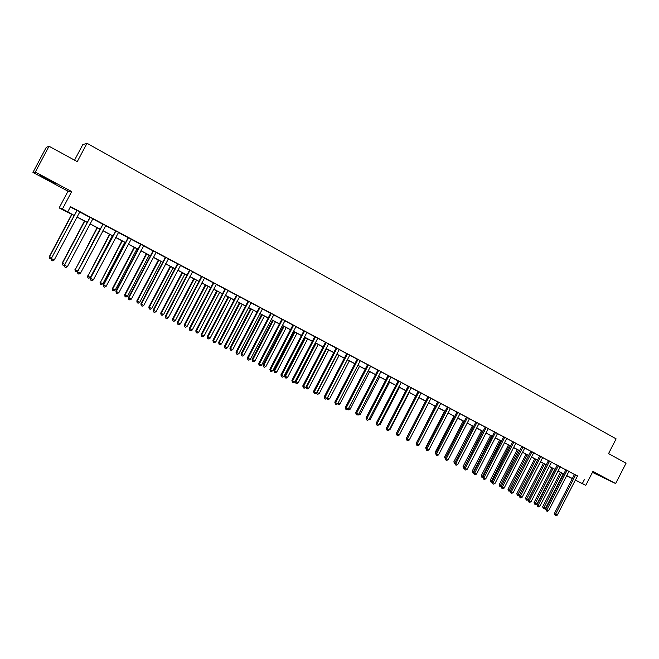 <?xml version="1.0" encoding="UTF-8"?>
<svg xmlns="http://www.w3.org/2000/svg" width="659" height="659" viewBox="0 0 659 659"><rect width="100%" height="100%" fill="white"/><g stroke="black" fill="none" stroke-linecap="round" stroke-linejoin="round"><path stroke-width="0.99" d="M47.637 179.833L55.966 184.059L48.865 179.808L40.487 175.558L47.637 179.833M592.581 472.091L603.595 477.643L592.696 471.86M74.072 215.518L59.145 207.939L62.49 208.944L74.129 215.411M68.001 191.209L71.683 191.58L35.331 172.065L49.046 146.207L46.163 147.517L32.95 172.411L68.001 191.209L59.145 207.939M74.525 160.211L82.746 144.7L86.996 143.3L616.116 438.861L608.545 453.606L626.05 463.228L615.63 483.549L592.943 471.374L585.769 485.362L575.249 480.156M592.433 472.379L615.63 483.549M572.267 478.681L566.542 475.814M35.331 172.065L32.95 172.411M577.416 476.004L70.513 206.654L67.811 211.753M70.34 206.984L76.716 210.369M79.69 211.943L89.748 217.281M92.721 218.862L102.656 224.126M105.629 225.707L115.424 230.905M118.406 232.487L128.077 237.619M131.059 239.201L140.598 244.258M143.58 245.848L152.995 250.84M155.985 252.43L165.277 257.356M168.267 258.946L177.436 263.806M180.434 265.396L189.479 270.198M192.477 271.788L201.407 276.525M204.405 278.114L213.219 282.793M216.226 284.383L224.925 289.004M227.932 290.594L236.515 295.15M239.522 296.748L247.998 301.245M251.005 302.843L259.366 307.275M262.381 308.873L270.635 313.256M273.65 314.854L281.805 319.178M284.812 320.776L292.86 325.052M295.875 326.65L303.824 330.867M306.839 332.466L314.681 336.625M317.696 338.224L325.439 342.334M328.454 343.932L336.098 347.993M339.121 349.591L346.667 353.595M349.682 355.201L357.137 359.155M360.152 360.753L367.516 364.658M370.531 366.256L377.796 370.111M380.82 371.717L387.986 375.523M391.009 377.121L398.094 380.886M401.109 382.484L408.11 386.199M411.125 387.797L418.037 391.462M421.052 393.061L427.872 396.685M430.895 398.283L437.625 401.858M440.649 403.456L447.296 406.99M450.311 408.588L456.885 412.073M459.9 413.679L466.391 417.122M469.406 418.72L475.814 422.122M478.829 423.721L485.156 427.073M488.171 428.671L494.423 431.991M497.438 433.589L503.608 436.868M506.623 438.466L512.718 441.703M515.725 443.293L521.771 446.332M524.762 448.087L530.709 451.242M533.716 452.84L539.597 455.962M542.596 457.552L548.403 460.633M551.41 462.231L557.176 465.065M560.142 466.86L565.809 469.867M568.808 471.457L574.409 474.431M577.515 475.905L574.434 474.274M568.923 471.342L565.834 469.71M560.257 466.745L557.168 465.114M551.525 462.116L548.428 460.476M542.711 457.437L539.614 455.797M513.155 492.71L511.705 493.336L510.989 492.965L511.351 491.795L531.78 452.115L530.602 451.547L510.214 491.144L513.155 492.71L533.568 453.062L533.872 452.692L535.026 453.301L530.734 451.086M504.102 488.121L502.652 488.747L501.927 488.377L502.282 487.199L522.809 447.354L521.648 446.794L501.161 486.556L504.102 488.121L524.605 448.309L524.91 447.939L526.08 448.557L521.763 446.267M515.84 443.178L512.743 441.538M506.738 438.35L503.633 436.703M497.553 433.474L494.448 431.826M488.286 428.556L485.181 426.908M478.945 423.605L475.839 421.949M469.521 418.605L466.415 416.949M460.023 413.555L456.909 411.908M450.435 408.473L447.321 406.817M440.764 403.341L437.65 401.685M431.011 398.168L427.897 396.512M421.175 392.945L418.053 391.289M411.249 387.681L408.127 386.026M401.24 382.36L398.118 380.704M391.133 377.006L388.011 375.35M380.943 371.594L377.821 369.938M370.663 366.14L367.533 364.476M360.284 360.63L357.162 358.974M349.814 355.077L346.692 353.413M339.245 349.468L336.123 347.812M328.586 343.809L325.464 342.153M317.827 338.1L314.697 336.444M306.97 332.342L303.84 330.678M296.015 326.526L292.884 324.862M284.952 320.653L281.821 318.997M273.79 314.73L270.66 313.074M262.521 308.75L259.391 307.094M251.145 302.712L248.015 301.056M239.662 296.624L236.532 294.96M228.072 290.471L224.941 288.815M216.366 284.26L213.244 282.604M204.554 277.991L201.432 276.335M192.617 271.656L189.504 270.001M180.574 265.264L177.46 263.616M168.416 258.814L165.294 257.158M156.134 252.298L153.02 250.642M143.728 245.716L140.614 244.061M131.207 239.069L128.093 237.421M118.554 232.355L115.449 230.708M105.778 225.576L102.672 223.928M92.87 218.73L89.772 217.083M79.838 211.811L76.741 210.163M71.683 191.58L62.49 208.944M584.467 479.431L582.35 483.558L585.769 485.362M49.046 146.207L77.243 161.702L86.996 143.3M566.567 475.749L571.485 478.179L566.633 475.625M563.7 474.068L557.959 471.045M555.026 469.488L549.211 466.424M546.278 464.875L540.396 461.761M537.456 460.213L531.5 457.066M528.559 455.517L522.538 452.338M519.597 450.781L513.493 447.56M510.552 446.003L504.374 442.741M501.433 441.192L495.181 437.889M492.232 436.332L485.905 432.988M482.956 431.439L476.548 428.053M473.607 426.497L467.116 423.07M464.175 421.513L457.601 418.045M454.661 416.488L448.005 412.979M445.056 411.422L438.326 407.863M435.377 406.315L428.556 402.707M425.615 401.158L418.704 397.509M415.763 395.952L408.769 392.262M405.829 390.705L398.744 386.965M395.804 385.408L388.629 381.627M385.688 380.07L378.423 376.24M375.482 374.683L368.126 370.803M365.185 369.246L357.738 365.317M354.797 363.76L347.26 359.781M344.319 358.224L336.675 354.188M333.742 352.639L326.007 348.553M323.067 347.005L315.233 342.869M312.292 341.313L304.359 337.128M301.427 335.579L293.387 331.329M290.454 329.78L282.316 325.48M279.383 323.94L271.137 319.582M268.205 318.033L259.852 313.618M256.928 312.078L248.459 307.605M245.535 306.064L236.968 301.534M234.044 299.993L225.362 295.405M222.437 293.865L213.64 289.219M210.723 287.678L201.811 282.975M198.903 281.434L189.866 276.665M186.958 275.132L177.806 270.297M174.899 268.765L165.623 263.864M162.724 262.331L153.333 257.372M150.433 255.84L140.911 250.815M138.019 249.291L128.373 244.192M125.482 242.669L115.704 237.504M112.821 235.98L102.911 230.749M100.036 229.233L89.986 223.928M87.12 222.412L76.938 217.033M575.291 480.065L582.35 483.558M76.996 216.926L87.177 222.297M90.052 223.813L100.094 229.118M102.969 230.642L112.878 235.873M115.762 237.397L125.54 242.561M128.431 244.085L138.077 249.176M140.968 250.708L150.491 255.733M153.39 257.265L162.781 262.224M165.681 263.757L174.956 268.658M177.864 270.19L187.016 275.025M189.924 276.558L198.952 281.327M201.868 282.868L210.781 287.579M213.697 289.112L222.495 293.766M225.411 295.306L234.102 299.886M237.018 301.435L245.593 305.957M248.517 307.506L256.977 311.971M259.901 313.519L268.262 317.935M271.187 319.475L279.432 323.833M282.365 325.381L290.512 329.681M293.436 331.23L301.476 335.472M304.409 337.021L312.35 341.214M315.282 342.762L323.116 346.906M326.057 348.454L333.792 352.54M336.733 354.089L344.369 358.125M347.309 359.674L354.855 363.661M357.796 365.21L365.243 369.147M368.183 370.696L375.531 374.584M378.48 376.141L385.737 379.971M388.678 381.528L395.853 385.309M398.794 386.866L405.878 390.606M408.819 392.163L415.813 395.853M418.762 397.41L425.665 401.059M428.605 402.616L435.426 406.216M438.375 407.773L445.113 411.323M448.054 412.88L454.71 416.397M457.651 417.946L464.224 421.422M467.165 422.971L473.656 426.406M476.597 427.955L483.006 431.34M485.955 432.897L492.281 436.242M495.23 437.79L501.483 441.093M504.423 442.65L510.601 445.912M513.542 447.469L519.646 450.69M522.587 452.239L528.609 455.427M531.549 456.975L537.505 460.122M540.446 461.671L546.327 464.776M549.26 466.333L555.067 469.397M558.008 470.946L563.75 473.978M566.682 475.534L572.35 478.525M575.546 475.328L574.302 474.727L554.367 513.534L555.57 514.218L575.669 474.875M557.3 515.099L555.875 515.7L555.183 515.346L555.57 514.218L557.3 515.099L577.556 475.872M574.302 474.727L574.434 474.225M555.183 515.346L554.367 513.534M560.389 472.322L542.637 506.853L543.79 507.512L545.495 508.377L563.247 473.829M561.559 472.94L543.411 508.624L542.637 506.853M545.495 508.377L544.095 508.97L543.411 508.624M566.938 470.765L565.71 470.164L545.685 509.135L546.871 509.811L567.061 470.304M548.617 510.692L547.184 511.302L546.484 510.947L546.871 509.811L548.617 510.692L568.956 471.309M565.71 470.164L565.842 469.661M546.484 510.947L545.685 509.135M558.255 466.16L557.036 465.567L536.928 504.687L538.098 505.362L558.379 465.699M539.861 506.252L538.428 506.862L537.719 506.507L538.098 505.362L539.861 506.252L560.298 466.712M557.036 465.567L558.362 465.822M537.719 506.507L536.928 504.687M549.499 461.514L548.304 460.938L528.098 500.214L529.259 500.873L549.631 461.053M531.03 501.779L529.597 502.389L528.88 502.034L529.259 500.873L531.03 501.779L551.558 462.074M548.304 460.938L548.436 460.419M528.88 502.034L528.098 500.214M551.904 467.841L534.078 502.512L535.215 503.163L536.937 504.036L554.771 469.356M553.066 468.458L534.853 504.283L534.078 502.512M536.937 504.036L535.536 504.629L534.853 504.283M543.362 463.326L525.454 498.13L526.582 498.781L528.312 499.654L546.22 464.842M544.507 463.936L526.22 499.909L525.454 498.13M528.312 499.654L526.912 500.255L526.22 499.909M534.737 458.779L516.755 493.723L519.465 495.164M535.874 459.381L517.513 495.494L516.755 493.723M519.374 495.346L517.513 495.494M540.677 456.835L539.49 456.259L519.193 495.7L520.338 496.359L540.808 456.374M522.126 497.265L520.684 497.883L519.976 497.52L520.338 496.359L522.126 497.265L542.752 457.404M539.49 456.259L539.622 455.748M519.976 497.52L519.193 495.7M526.055 454.191L507.99 489.275L510.486 490.617M527.175 454.784L508.74 491.046L507.99 489.275M510.264 491.046L508.74 491.046M531.78 452.115L531.912 451.646M530.602 451.547L530.742 451.028M510.989 492.965L510.214 491.144M522.809 447.354L522.933 446.884M521.648 446.794L522.916 447.016M501.927 488.377L501.161 486.556M513.756 442.56L512.611 442.008L492.034 481.927L493.138 482.561L513.888 442.082M494.975 483.492L493.525 484.126L492.792 483.747L493.138 482.561L494.975 483.492L515.882 443.145M512.611 442.008L512.751 441.481M492.792 483.747L492.034 481.927M504.637 437.716L503.501 437.172L482.833 477.256L483.92 477.882L504.761 437.246M485.765 478.821L484.316 479.455L483.574 479.085L483.92 477.882L485.765 478.821L506.779 438.309M503.501 437.172L503.641 436.645M483.574 479.085L482.833 477.256M495.436 432.839L494.316 432.304L473.549 472.544L474.62 473.17L495.56 432.362M476.482 474.118L475.032 474.76L474.282 474.381L474.62 473.17L476.482 474.118L497.594 433.441M494.316 432.304L494.456 431.769M474.282 474.381L473.549 472.544M517.299 449.57L499.151 484.785L501.441 486.021M518.402 450.155L499.893 486.564L499.151 484.785M501.186 486.671L499.893 486.564M508.468 444.907L490.238 480.263L492.314 481.391M509.555 445.484L490.971 482.042L490.238 480.263M492.092 482.231L490.971 482.042M499.563 440.204L481.251 475.707L483.105 476.721M500.642 440.772L481.976 477.487L481.251 475.707M482.923 477.75L481.976 477.487M490.593 435.467L472.198 471.111L473.821 472.009M491.655 436.027L472.915 472.89L472.198 471.111M473.681 473.244L472.915 472.89M481.54 430.689L463.063 466.473L464.463 467.256M482.586 431.241L463.771 468.252L463.063 466.473M464.323 468.541L463.771 468.252M486.153 427.913L485.049 427.386L464.183 467.799L465.238 468.417L486.284 427.436M467.124 469.373L465.666 470.015L464.916 469.628L465.238 468.417L467.124 469.373L488.327 428.523M485.049 427.386L485.189 426.859M464.916 469.628L464.183 467.799M472.412 425.871L453.853 461.802L455.023 462.47M473.45 426.414L454.553 463.582L453.853 461.802M476.795 422.946L475.707 422.427L454.743 463.013L455.781 463.615L476.927 422.468M457.684 464.579L456.217 465.229L455.46 464.842L455.781 463.615L457.684 464.579L478.986 423.564M475.707 422.427L475.847 421.9M455.46 464.842L454.743 463.013M463.211 421.01L444.561 457.082L445.5 457.634M445.36 458.928L444.561 457.082M467.355 417.938L466.284 417.427L445.22 458.178L446.242 458.779L467.486 417.46M448.161 459.751L446.695 460.402L445.929 460.015L446.242 458.779L448.161 459.751L469.562 418.564M466.284 417.427L466.424 416.892M445.929 460.015L445.22 458.178M453.936 416.109L435.195 452.329L435.904 452.741M435.747 454.043L435.195 452.329M457.832 412.888L456.778 412.386L435.615 453.31L436.62 453.903L457.964 412.41M438.556 454.883L437.09 455.542L436.316 455.147L436.62 453.903L438.556 454.883L460.064 413.522M456.778 412.386L456.918 411.85M436.316 455.147L435.615 453.31M444.578 411.167L425.755 447.543L426.225 447.815M426.052 449.109L425.755 447.543M448.227 407.797L447.189 407.303L425.928 448.4L426.917 448.977L448.359 407.311M428.861 449.965L427.394 450.632L426.612 450.237L426.917 448.977L428.861 449.965L450.476 408.432M447.189 407.303L447.329 406.76M426.612 450.237L425.928 448.4M435.146 406.183L416.463 442.84M416.307 443.136L416.233 442.708M438.54 402.657L437.518 402.171L416.15 443.441L417.131 444.018L438.672 402.171M419.091 445.014L417.617 445.682L416.834 445.278L417.131 444.018L419.091 445.014L440.805 403.3M437.518 402.171L437.658 401.628M416.834 445.278L416.15 443.441M428.77 397.476L427.765 396.998L406.29 438.441L407.254 439.009L428.902 396.982M409.231 440.014L407.756 440.682L406.965 440.286L407.254 439.009L409.231 440.014L431.052 398.127M427.765 396.998L427.905 396.454M406.965 440.286L406.29 438.441M418.91 392.245L417.93 391.784L396.347 433.4L397.286 433.96L419.042 391.751M399.288 434.973L397.814 435.648L397.015 435.245L397.286 433.96L399.288 434.973L421.216 392.904M417.93 391.784L418.061 391.232M397.015 435.245L396.347 433.4M408.967 386.973L407.995 386.52L386.314 428.309L387.237 428.861L409.099 386.479M389.255 429.882L387.772 430.566L386.973 430.154L387.237 428.861L389.255 429.882L411.29 387.64M407.995 386.52L408.135 385.968M386.973 430.154L386.314 428.309M398.934 381.652L397.987 381.207L376.198 423.177L377.105 423.721L399.066 381.149M379.139 424.75L377.648 425.434L376.841 425.022L377.105 423.721L379.139 424.75L401.282 382.327M397.987 381.207L398.127 380.655M376.841 425.022L376.198 423.177M388.81 376.281L387.879 375.844L365.984 418.004L366.874 418.531L388.942 375.778M368.925 419.569L367.442 420.261L366.618 419.849L366.874 418.531L368.925 419.569L391.174 376.964M387.879 375.844L388.019 375.292M366.618 419.849L365.984 418.004M378.604 370.86L377.689 370.44L355.687 412.781L356.552 413.3L378.736 370.358M358.62 414.346L357.137 415.046L356.305 414.626L356.552 413.3L358.62 414.346L380.984 371.552M377.689 370.44L377.829 369.88M356.305 414.626L355.687 412.781M368.299 365.399L367.401 364.987L345.291 407.509L346.14 408.02L368.43 364.897M348.224 409.074L346.733 409.783L345.901 409.354L346.14 408.02L348.224 409.074L370.704 366.099M367.401 364.987L367.541 364.419M345.901 409.354L345.291 407.509M357.903 359.88L357.03 359.476L334.805 402.188L335.629 402.69L358.035 359.377M338.067 403.119L339.896 404.049L338.446 404.733L337.721 403.769L336.247 404.469L335.398 404.041L335.629 402.69L337.738 403.761L360.325 360.597M357.03 359.476L357.17 358.916M335.398 404.041L334.805 402.188M347.408 354.32L346.552 353.924L324.22 396.825L325.027 397.311L347.54 353.809M327.152 398.39L325.661 399.107L324.805 398.67L325.027 397.311L327.152 398.39L349.855 355.036M346.552 353.924L346.692 353.356M324.805 398.67L324.22 396.825M336.823 348.702L335.991 348.323L313.544 391.405L314.327 391.891L336.955 348.191M316.477 392.978L314.977 393.695L314.121 393.258L314.327 391.891L316.477 392.978L339.294 349.427M335.991 348.323L336.131 347.754M314.121 393.258L313.544 391.405M326.139 343.034L325.324 342.664L302.769 385.943L303.535 386.413L326.279 342.523M305.702 387.508L304.194 388.233L303.329 387.797L303.535 386.413L305.702 387.508L328.635 343.776M325.324 342.664L325.472 342.095M303.329 387.797L302.769 385.943M315.364 337.317L314.565 336.963L291.896 380.424L292.637 380.886L315.496 336.798M294.82 381.998L293.321 382.722L292.439 382.278L292.637 380.886L294.82 381.998L317.869 338.059M314.565 336.963L314.705 336.387M292.439 382.278L291.896 380.424M304.483 331.551L303.708 331.197L280.915 374.864L281.64 375.309L304.615 331.024M283.848 376.429L282.34 377.162L281.459 376.717L281.64 375.309L283.848 376.429L307.012 332.301M303.708 331.197L303.848 330.62M281.459 376.717L280.915 374.864M293.502 325.719L292.753 325.389L269.844 369.246L270.544 369.683L293.634 325.2M272.768 370.811L271.261 371.552L270.363 371.099L270.544 369.683L272.768 370.811L296.056 326.485M292.753 325.389L292.893 324.805M270.363 371.099L269.844 369.246M282.414 319.846L281.69 319.524L258.666 363.579L259.341 363.999L282.554 319.318M261.59 365.144L260.074 365.885L259.176 365.432L259.341 363.999L261.59 365.144L284.993 320.612M281.69 319.524L281.83 318.94M259.176 365.432L258.666 363.579M271.228 313.906L270.528 313.602L247.38 357.853L248.031 358.265L271.368 313.379M250.305 359.419L248.789 360.168L247.875 359.707L248.031 358.265L250.305 359.419L273.831 314.689M270.528 313.602L270.668 313.009M247.875 359.707L247.38 357.853M259.934 307.918L259.259 307.621L235.988 352.079L236.622 352.483L260.074 307.391M238.912 353.644L237.388 354.402L236.474 353.932L236.622 352.483L238.912 353.644L262.562 308.709M259.259 307.621L259.399 307.028M236.474 353.932L235.988 352.079M248.542 301.871L247.883 301.591L224.497 346.247L225.098 346.642L248.674 301.344M227.413 347.812L225.889 348.578L224.966 348.109L225.098 346.642L227.413 347.812L251.186 302.679M247.883 301.591L248.023 300.998M224.966 348.109L224.497 346.247M237.034 295.767L236.4 295.496L212.89 340.365L213.467 340.744L237.166 295.232M215.798 341.922L214.282 342.696L213.343 342.219L213.467 340.744L215.798 341.922L239.703 296.583M236.4 295.496L236.54 294.902M213.343 342.219L212.89 340.365M225.419 289.606L224.81 289.35L201.176 334.418L201.728 334.788L225.551 289.07M204.084 335.983L202.56 336.757L201.613 336.279L201.728 334.788L204.084 335.983L228.113 290.43M224.81 289.35L224.95 288.749M201.613 336.279L201.176 334.418M213.689 283.386L213.104 283.148L189.347 328.421L189.874 328.775L213.829 282.851M192.255 329.986L190.723 330.76L189.776 330.283L189.874 328.775L192.255 329.986L216.416 284.218M213.104 283.148L213.252 282.538M189.776 330.283L189.347 328.421M201.852 277.109L201.292 276.879L177.403 322.366L177.905 322.704L201.983 276.566M180.311 323.923L178.778 324.714L177.815 324.228L177.905 322.704L180.311 323.923L204.595 277.95M201.292 276.879L201.432 276.269M177.815 324.228L177.403 322.366M189.899 270.767L189.364 270.552L165.351 316.254L165.821 316.584L190.031 270.223M168.243 317.811L166.711 318.602L165.747 318.116L165.821 316.584L168.243 317.811L192.667 271.615M189.364 270.552L189.504 269.943M165.747 318.116L165.351 316.254M177.823 264.366L177.32 264.16L153.176 310.076L153.621 310.389L177.963 263.814M156.068 311.633L154.535 312.432L153.555 311.938L153.621 310.389L156.068 311.633L180.624 265.231M177.32 264.16L177.46 263.551M153.555 311.938L153.176 310.076M165.64 257.9L165.162 257.71L140.878 303.84L141.298 304.145L165.771 257.348M143.769 305.397L142.237 306.204L141.248 305.702L141.298 304.145L143.769 305.397L168.465 258.773M165.162 257.71L165.302 257.092M141.248 305.702L140.878 303.84M153.325 251.367L152.88 251.203L128.472 297.547L128.859 297.835L153.465 250.815M131.355 299.104L129.815 299.919L128.818 299.408L128.859 297.835L131.355 299.104L156.183 252.257M152.88 251.203L153.02 250.577M128.818 299.408L128.472 297.547M399.609 434.347L418.902 397.608M389.584 429.256L390.037 429.487L409.223 392.5M390.037 429.487L389.28 429.841M379.46 424.124L380.177 424.487L399.461 387.344M380.177 424.487L378.505 425.039M369.254 418.943L370.243 419.445L389.609 382.146M370.243 419.445L368.29 419.865M358.949 413.72L360.218 414.354L379.675 376.899M360.218 414.354L358.768 415.038L357.994 414.643M348.562 408.44L350.102 409.223L369.658 371.61M350.102 409.223L348.644 409.906L347.614 409.363M339.896 404.049L359.55 366.272M347.301 359.806L327.539 397.772L329.607 398.827L349.352 360.885M327.49 397.748L327.317 399.099L326.938 398.497M329.607 398.827L328.149 399.519L327.317 399.099M336.996 354.361L317.136 392.5L319.22 393.555L339.064 355.456M316.822 392.311L316.93 393.835L316.501 392.921M319.22 393.555L317.762 394.255L316.93 393.835M326.6 348.875L306.641 387.171L308.75 388.242L328.693 349.97M306.064 386.817L306.641 387.171L306.443 388.522L305.941 387.047M308.75 388.242L307.283 388.942L306.443 388.522M315.356 342.935L295.323 381.347L296.056 381.8L298.181 382.879L318.223 344.443M316.114 343.331L296.056 381.8L295.858 383.159L295.323 381.347M298.181 382.879L296.715 383.587L295.858 383.159M304.796 337.359L284.663 375.935L285.372 376.38L287.513 377.467L307.654 338.866M305.529 337.746L285.372 376.38L285.19 377.747L284.663 375.935M287.513 377.467L286.047 378.184L285.19 377.747M294.136 331.724L273.905 370.482L274.589 370.91L276.755 372.005L296.995 333.24M294.853 332.103L274.589 370.91L274.416 372.286L273.905 370.482M276.755 372.005L275.281 372.722L274.416 372.286M283.386 326.048L263.048 364.971L263.715 365.391L265.898 366.495L286.237 327.556M284.078 326.411L263.715 365.391L263.551 366.775L263.048 364.971M265.898 366.495L264.424 367.22L263.551 366.775M272.529 320.315L252.092 359.41L252.735 359.822L254.942 360.934L275.388 321.823M273.205 320.669L252.735 359.822L252.578 361.223L252.092 359.41M254.942 360.934L253.46 361.667L252.578 361.223M261.582 314.532L241.037 353.801L241.655 354.196L243.879 355.325L264.432 316.04M262.233 314.878L241.655 354.196L241.515 355.613L241.037 353.801M243.879 355.325L242.405 356.058L241.515 355.613M250.527 308.7L229.884 348.141L230.477 348.529L232.726 349.665L253.377 310.208M251.153 309.03L230.477 348.529L230.345 349.954L229.884 348.141M232.726 349.665L231.243 350.407L230.345 349.954M239.382 302.81L218.623 342.425L219.2 342.804L221.465 343.949L242.224 304.318M239.983 303.132L219.2 342.804L219.076 344.237L218.623 342.425M221.465 343.949L219.982 344.698L219.076 344.237M228.121 296.871L207.264 336.658L207.816 337.021L210.097 338.182L230.963 298.37M228.706 297.176L207.816 337.021L207.7 338.471L207.264 336.658M210.097 338.182L208.615 338.932L207.7 338.471M216.762 290.866L195.797 330.843L196.316 331.189L198.631 332.358L219.604 292.365M217.322 291.163L196.316 331.189L196.217 332.655L195.797 330.843M198.631 332.358L197.14 333.116L196.217 332.655M205.295 284.812L184.215 324.969L184.718 325.307L187.049 326.485L208.137 286.311M205.83 285.092L184.718 325.307L184.627 326.782L184.215 324.969M187.049 326.485L185.558 327.251L184.627 326.782M193.721 278.699L172.534 319.038L173.012 319.36L175.36 320.554L196.555 280.199M194.232 278.971L173.012 319.36L172.93 320.851L172.534 319.038M175.36 320.554L173.869 321.328L172.93 320.851M182.041 272.538L160.738 313.05L161.191 313.363L163.564 314.574L184.874 274.029M182.527 272.785L161.191 313.363L161.117 314.862L160.738 313.05M163.564 314.574L162.073 315.348L161.117 314.862M170.253 266.31L148.835 307.012L149.263 307.308L151.652 308.527L173.078 267.801M170.706 266.549L149.263 307.308L149.198 308.824L148.835 307.012M151.652 308.527L150.161 309.31L149.198 308.824M158.341 260.017L136.817 300.916L137.212 301.196L139.634 302.423L161.167 261.516M158.77 260.247L137.212 301.196L137.163 302.728L136.817 300.916M139.634 302.423L138.135 303.214L137.163 302.728M146.323 253.674L124.683 294.754L125.053 295.026L127.492 296.27L149.148 255.165M146.726 253.888L125.053 295.026L125.021 296.566L124.683 294.754M127.492 296.27L125.993 297.061L125.021 296.566M140.902 244.777L140.482 244.621L115.935 291.196L116.297 291.467L141.034 244.217M118.818 292.744L117.269 293.56L116.264 293.049L116.297 291.467L118.818 292.744L143.777 245.675M140.482 244.621L140.622 244.003M116.264 293.049L115.935 291.196M134.189 247.265L112.434 288.535L112.78 288.799L115.243 290.051L137.006 248.756M134.568 247.463L112.78 288.799L112.755 290.347L112.434 288.535M115.243 290.051L113.735 290.85L112.755 290.347M128.348 238.121L127.953 237.981L103.274 284.77L103.603 285.034L128.48 237.561M106.148 286.319L104.608 287.151L103.587 286.632L103.603 285.034L106.148 286.319L131.256 239.028M127.953 237.981L128.101 237.355M103.587 286.632L103.274 284.77M121.94 240.799L100.382 282.505L102.87 283.774L124.749 242.281M122.286 240.98L100.382 282.505L100.366 284.07L100.069 282.258M102.87 283.774L101.362 284.581L100.366 284.07M115.671 231.391L90.489 278.287L115.811 230.831M93.364 279.836L91.815 280.668L90.785 280.149L90.785 278.535L93.364 279.836L118.604 232.314M115.309 231.268L115.449 230.642M90.785 280.149L90.489 278.287M109.567 234.266L87.861 276.154L90.374 277.431L112.376 235.749M109.888 234.431L87.861 276.154L87.861 277.736L87.581 275.923M90.374 277.431L88.866 278.246L87.861 277.736M102.862 224.604L77.581 271.739L103.002 224.035M80.447 273.287L78.899 274.128L77.853 273.6L77.844 271.969L80.447 273.287L105.827 225.535M102.532 224.497L102.68 223.862M77.853 273.6L77.581 271.739M97.079 227.668L75.225 269.745L77.762 271.03L99.88 229.151M97.367 227.825L75.225 269.745L75.233 271.335L74.969 269.523M77.762 271.03L76.246 271.854L75.233 271.335M89.929 217.742L64.533 265.124L90.069 217.173M67.399 266.673L65.842 267.513L64.796 266.986L64.771 265.338L67.399 266.673L92.927 218.689M89.632 217.651L89.781 217.017M64.796 266.986L64.533 265.124M84.467 221.012L62.234 263.065L64.87 264.49M84.731 221.144L62.457 263.262L62.481 264.877L62.234 263.065M64.755 264.712L63.511 265.396L62.481 264.877M76.872 210.814L51.361 258.443L77.004 210.237M54.219 259.984L52.662 260.84L51.6 260.305L51.567 258.641L54.219 259.984L79.887 211.77M76.601 210.74L76.749 210.097M51.6 260.305L51.361 258.443M71.732 214.282L49.376 256.54L51.699 257.809M71.963 214.406L49.573 256.722L49.606 258.344L49.376 256.54M51.361 258.476L50.644 258.872L49.606 258.344M575.653 474.999L574.409 474.389M567.045 470.427L565.817 469.834M549.614 461.176L548.412 460.6M540.784 456.498L539.597 455.921M531.887 451.777L530.717 451.209M513.872 442.214L512.727 441.662M504.745 437.37L503.616 436.826M495.543 432.485L494.431 431.95M486.268 427.567L485.164 427.04M476.902 422.6L475.823 422.081M467.462 417.592L466.399 417.081M457.947 412.534L456.893 412.04M448.342 407.443L447.304 406.949M438.655 402.303L437.634 401.817M428.885 397.113L427.88 396.644M419.025 391.883L418.037 391.421M409.082 386.611L408.11 386.158M399.049 381.289L398.102 380.844M388.925 375.918L387.994 375.482M378.719 370.498L377.805 370.07M368.414 365.028L367.516 364.616M358.018 359.517L357.145 359.114M347.524 353.949L346.667 353.553M336.938 348.331L336.106 347.952M326.263 342.664L325.447 342.293M315.48 336.938L314.681 336.584M304.598 331.172L303.824 330.818M293.617 325.34L292.868 325.011M282.538 319.458L281.805 319.137M271.351 313.527L270.643 313.214M260.058 307.531L259.374 307.234M248.657 301.484L247.998 301.204M237.149 295.38L236.523 295.108M225.535 289.219L224.925 288.955M213.813 282.991L213.228 282.752M201.967 276.714L201.415 276.483M190.014 270.371L189.487 270.149M177.946 263.962L177.444 263.765M165.755 257.496L165.277 257.307M153.448 250.964L153.003 250.791M141.018 244.374L140.598 244.217M315.414 337.194L314.623 336.84"/></g></svg>
